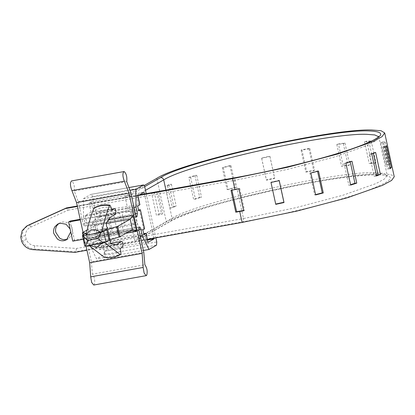 <?xml version="1.0" encoding="UTF-8"?>
<svg xmlns="http://www.w3.org/2000/svg" width="415" height="415" viewBox="0 0 415 415"><rect width="100%" height="100%" fill="white"/><g stroke="black" fill="none" stroke-linecap="round" stroke-linejoin="round"><path stroke-width="0.31" stroke-dasharray="2.08 1.56" d="M70.732 231.861L70.114 229.013M58.712 223.597L62.24 222.02C67.448 221.626 70.882 224.043 72.542 229.272L72.075 234.667L68.62 238.599L67.578 239.097M84.738 245.965L88.105 243.75L85.817 233.541M83.078 235.108L84.842 243.185L88.105 243.75L85.838 233.355M126.056 233.246L96.13 238.609C97.297 236.706 97.691 235.793 97.318 235.881L84.862 242.998L82.595 232.602M94.475 241.312L110.214 238.495L104.124 241.976L94.283 244.513C91.253 245.042 89.417 245.198 88.763 244.98L88.39 244.793L94.475 241.312C93.769 243.055 94.044 244.871 95.3 246.759L111.038 243.937M106.37 223.457L95.051 225.485L86.968 230.102M86.123 234.397L92.208 230.916L107.947 228.1M145.499 190.319L131.934 198.079C131.415 196.445 130.341 195.688 128.712 195.813L125.04 196.471L144.207 185.515M154.058 238.2L153.301 234.724L76.5 248.461L34.855 245.722C30.918 245.338 28.059 243.283 26.28 239.564L25.434 235.699C25.523 231.643 27.307 228.758 30.783 227.047L68.148 210.161C67.552 208.563 66.971 207.827 66.41 207.957M25.434 235.699L21.922 236.384L22.877 240.773L21.705 241.442M26.28 239.564L22.877 240.773C25.118 245.711 28.827 248.445 34.004 248.974L75.95 251.729L243.278 221.755C286.796 214.036 338.111 201.208 366.087 191.05C393.83 180.722 397.752 175.265 377.847 174.679C338.137 173.2 194.428 205.524 170.036 221.418L138.257 239.585L139.056 239.294L140.286 236.379L172.064 218.212L170.84 221.128L170.036 221.418M76.5 248.461L75.95 251.729L74.783 252.398M243.61 210.457L244.487 210.301L243.672 210.768M231.015 190.303L231.85 189.826L239.72 188.415L238.905 188.882M239.72 188.415L244.487 210.301M231.85 189.826L231.918 190.143M275.762 204.351L275.7 204.061M270.99 182.465L270.881 182.185L279.134 180.369L279.243 180.65M279.134 180.369L279.196 180.66M270.881 182.185L275.653 204.066M315.644 194.936L314.627 194.874L315.576 194.625M310.871 173.05L309.855 172.988L317.496 170.99L318.513 171.053M317.496 170.99L317.563 171.302M309.855 172.988L314.627 194.874M350.649 185.08L348.844 185.24L350.566 184.691M345.877 163.194L344.071 163.354L350.177 161.409L351.982 161.243M350.177 161.409L350.265 161.803M344.071 163.354L348.844 185.24M376.55 175.955L374.174 176.328L376.421 175.358M371.778 154.074L369.402 154.442L373.241 152.782L375.617 152.414M373.241 152.782L373.376 153.4M369.402 154.442L374.174 176.328M390.225 168.677L387.569 169.206L388.673 168.039L390.027 167.769M385.452 146.791L382.796 147.32L383.901 146.153L386.557 145.624M383.901 146.153L388.673 168.039M382.796 147.32L387.569 169.206M385.25 142.231L390.022 164.117L388.258 163.577L383.486 141.691L385.25 142.231L382.63 142.859L380.871 142.319L383.486 141.691M390.022 164.117L387.403 164.745L385.644 164.205L388.258 163.577M380.871 142.319L385.644 164.205M382.63 142.859L387.403 164.745M371.197 140.934L375.969 162.82L371.555 162.981L366.782 141.095L371.197 140.934L368.93 141.588L364.515 141.743L366.782 141.095M375.969 162.82L373.702 163.474L369.288 163.629L371.555 162.981M364.515 141.743L369.288 163.629M368.93 141.588L373.702 163.474M344.984 143.066L349.757 164.952L343.221 165.787L338.448 143.901L344.984 143.066L343.345 143.657L336.814 144.493L338.448 143.901M349.757 164.952L348.118 165.544L341.587 166.379L343.221 165.787M336.814 144.493L341.587 166.379M343.345 143.657L348.118 165.544M154.23 192.093L159.002 213.979L156.455 215.432L151.683 193.546L154.23 192.093L158.022 191.331L156.917 192.503L151.683 193.546M159.002 213.979L162.794 213.217L161.689 214.384L156.455 215.432M156.917 192.503L161.689 214.384M158.022 191.331L162.794 213.217M169.04 184.582L173.812 206.468L169.974 208.128L165.201 186.242L169.04 184.582L171.411 184.213L167.577 185.873L165.201 186.242M173.812 206.468L176.183 206.099L172.344 207.759L169.974 208.128M167.577 185.873L172.344 207.759M171.411 184.213L176.183 206.099M194.941 175.462L199.714 197.348L193.603 199.293L188.83 177.407L194.941 175.462L196.741 175.301L190.635 177.247L188.83 177.407M199.714 197.348L201.514 197.187L195.408 199.133L193.603 199.293M190.635 177.247L195.408 199.133M196.741 175.301L201.514 197.187M229.941 165.601L234.714 187.487L227.072 189.489L222.305 167.603L229.941 165.601L230.958 165.663L223.322 167.665L222.305 167.603M234.714 187.487L235.73 187.549L228.094 189.551L227.072 189.489M223.322 167.665L228.094 189.551M230.958 165.663L235.73 187.549M269.828 156.19L274.6 178.077L266.347 179.892L261.575 158.006L269.828 156.19L269.937 156.471L261.683 158.286L261.575 158.006M274.6 178.077L274.704 178.357L266.456 180.172L266.347 179.892M261.683 158.286L266.456 180.172M269.937 156.471L274.704 178.357M309.782 148.363L314.554 170.249L306.685 171.66L301.913 149.774L309.782 148.363L308.968 148.829L301.098 150.24L301.913 149.774M314.554 170.249L313.74 170.715L305.871 172.126L306.685 171.66M301.098 150.24L305.871 172.126M308.968 148.829L313.74 170.715M20.75 237.053L21.922 236.384L23.333 230.04L27.722 225.495M128.946 187.554L90.942 194.376C91.487 194.251 91.964 195.003 92.379 196.632L96.851 217.154L99.361 215.717L102.344 229.396L99.833 230.833L137.598 224.069L140.286 236.379M131.934 198.079L137.598 224.069L131.306 225.195L134.585 240.244L166.368 222.072C191.59 205.638 340.207 172.209 381.271 173.74L390.65 174.523L394.25 176.717M138.257 239.585L134.585 240.244M147.434 239.382L86.943 250.219M138.423 195.517L77.397 206.447M153.301 234.724L144.415 193.966M117.424 231.969L113.248 212.817L108.346 213.694L112.522 232.846L117.424 231.969L144.462 228.987M125.04 196.471L128.323 211.515L133.677 208.454L136.66 222.134L131.306 225.195M96.851 217.154L128.323 211.515M100.845 244.098L92.488 205.778L144.944 196.383M99.361 215.717L121.917 211.681L124.894 225.355L136.66 222.134M121.917 211.681L133.677 208.454M102.344 229.396L124.894 225.355M133.993 207.422L83.529 216.459L83.415 198.681L129.978 190.34M143.377 250.478L96.539 258.867L89.733 244.912L140.197 235.87M96.13 238.609L92.669 222.741C94.558 224.136 95.351 225.049 95.051 225.485L97.478 235.902L132.463 229.583M113.248 212.817L138.46 209.803M80.194 219.265L107.008 214.462L111.184 233.609L112.522 232.846M107.008 214.462L108.346 213.694M70.254 221.045L74.43 240.192L111.184 233.609M72.76 241.151L74.43 240.192M138.672 210.758L130.803 212.169L132.203 211.37L119.364 212.905L123.54 232.052L83.275 239.268M119.364 212.905L80.328 219.898M132.203 211.37L136.379 230.517L123.54 232.052M130.803 212.169L134.979 231.321L142.848 229.91M134.979 231.321L136.379 230.517M68.148 210.161L92.493 205.799L91.601 201.695L89.09 203.127L137.93 195.797M89.09 203.127L91.056 212.158L138.428 204.823L139.762 204.906M143.86 234.558L91.409 243.953L97.26 240.607L99.232 249.638L146.604 242.303L147.932 242.386M97.26 240.607L143.616 233.432M137.656 206.11L85.205 215.504L91.056 212.158M91.601 201.695L144.052 192.301M146.225 193.639L155.869 237.873M93.754 285.032L94.293 284.607C95.237 280.836 94.615 277.35 92.415 274.149L144.871 264.754M89.733 244.912L88.364 238.62C87.949 236.986 87.472 236.234 86.932 236.363L86.522 239.673L91.352 261.829L143.808 252.434M91.352 261.829L92.415 274.149M139.482 226.927L86.932 236.363L139.383 226.969M99.833 230.833L104.305 251.35L104.066 254.561L96.539 258.867M83.415 198.681L90.942 194.376L128.951 187.57M126.736 181.583L74.28 190.978L78.233 201.643L83.062 223.804C83.477 225.438 83.955 226.191 84.494 226.061L84.904 222.751L83.529 216.459M136.846 216.703L84.494 226.061L136.95 216.666M78.233 201.643L130.684 192.249M74.28 190.978C74.752 186.252 73.886 182.906 71.686 180.924L71.484 180.93M86.019 245.991L83.047 232.348M110.146 217.304L94.407 220.121L90.74 225.838C90.496 228.582 90.984 230.278 92.208 230.916L107.843 228.136M90.74 225.838L106.479 223.021M110.214 238.495L109.783 239.896M116.107 244.663L100.373 247.48L95.3 246.759M104.124 241.976L104.564 242.51M88.39 244.793L88.95 245.467M104.373 257.295C105.151 257.393 105.343 256.278 104.943 253.954L104.378 251.345L120.111 248.528M110.618 243.47L105.861 244.342C106.401 244.217 106.878 244.969 107.293 246.603L107.054 249.814L104.378 251.345M100.373 247.48L105.861 244.342L110.629 243.491M104.943 253.954C110.623 255.002 115.868 254.063 120.682 251.132M94.407 220.121L99.896 216.988L100.134 213.772C99.725 212.138 99.247 211.385 98.703 211.515L96.026 213.045L111.76 210.223M111.536 209.196L98.703 211.515L111.542 209.217M111.194 207.619C105.514 206.566 100.269 207.505 95.455 210.436C94.864 208.221 94.283 207.552 93.712 208.418M96.026 213.045L95.455 210.436M99.232 249.638L101.737 248.201L100.85 244.119M85.205 215.504L91.409 243.953M101.737 248.201L147.569 239.995M128.712 195.813L144.685 186.683M144.944 196.404L235.165 180.245C234.755 178.611 234.273 177.859 233.733 177.988M165.938 190.112L172.064 218.212C195.859 202.707 336.067 171.172 374.802 172.614L383.652 173.351L387.05 175.421L384.56 178.912L376.016 183.554L342.982 195.216L295.283 207.811L243.517 218.544L235.165 180.245L286.931 169.512L334.63 156.917L367.664 145.255L376.213 140.612L378.698 137.121L378.527 136.696M30.783 227.047C30.02 225.521 29.351 224.826 28.77 224.966M34.855 245.722L34.004 248.974L32.837 249.643M153.296 234.703L243.517 218.544L243.278 221.755M139.596 194.848L77.299 206.006L139.642 194.822M156.823 178.3L166.368 222.072M95.051 225.485L97.318 235.881M92.669 222.741L108.471 219.909M139.435 209.684L143.611 228.836M136.462 195.792L138.428 204.823M144.633 233.272L146.604 242.303M86.522 239.673L138.973 230.278M86.761 236.457L139.217 227.062M88.364 238.62L138.854 229.578M104.066 254.561L156.517 245.166M104.305 251.35L156.761 241.955M92.379 196.632L144.83 187.238M84.904 222.751L135.363 213.715M84.665 225.968L137.116 216.573M83.062 223.804L135.518 214.41M88.763 244.98L89.251 245.415M102.199 243.091L102.469 242.521M107.054 249.814L122.788 246.998M82.73 235.305L84.997 245.701M99.896 216.988L115.629 214.166M66.613 239.746L68.62 238.599M59.677 222.948L57.669 224.095M378.734 136.421L387.371 176.038L384.347 175.192C380.68 174.632 374.776 174.616 366.642 175.146C351.023 176.292 332.057 178.896 309.746 182.953C291.512 186.252 272.328 190.314 252.196 195.143C227.031 201.254 206.317 207.189 190.054 212.947C181.122 216.153 174.72 218.881 170.84 221.128L139.056 239.294M97.401 235.845L132.577 229.547M85.947 233.412L88.213 243.807M84.733 243.133L82.995 235.155"/><path stroke-width="0.62" d="M70.114 229.013L66.115 224.271L60.232 223.166L57.669 224.095L54.899 226.73C53.639 228.753 53.255 230.984 53.748 233.422L57.493 239.128C59.527 240.539 61.711 241.058 64.05 240.674L66.613 239.746L70.732 231.861M67.578 239.097L66.058 239.528C63.718 239.906 61.534 239.393 59.501 237.982L55.755 232.276C55.262 229.837 55.646 227.607 56.907 225.584L58.712 223.597M117.736 226.31L120.002 236.706L132.463 229.583L130.196 219.187L117.736 226.31L107.718 229.433L103.709 231.549L105.975 241.945L103.169 242.92L85.397 246.105L84.997 245.701M120.002 236.706L109.98 239.829L105.975 241.945M103.709 231.549L100.902 232.525L83.13 235.71L82.73 235.305L82.471 235.57L84.738 245.965M83.078 235.108L82.595 232.602L85.838 233.355L82.73 235.305M86.968 230.102L82.595 232.602M100.202 232.125L92.016 234.117C88.986 234.646 87.15 234.802 86.496 234.584L86.123 234.397C88.26 224.785 90.792 216.127 93.712 208.418L93.987 208.014C98.926 205.264 104.232 204.315 109.918 205.16L109.451 205.601C106.525 213.315 103.994 221.973 101.857 231.58L100.202 232.125C94.584 228.146 90.019 228.961 86.496 234.584M101.857 231.58L107.947 228.1C106.722 227.456 106.23 225.765 106.479 223.021L110.146 217.304L115.629 214.166L115.868 210.955C115.458 209.321 114.981 208.569 114.436 208.698L111.76 210.223L111.194 207.619L109.918 205.16M66.618 207.92L26.55 226.165L22.161 230.709L20.75 237.053L21.705 241.442C23.945 246.38 27.66 249.114 32.837 249.643L74.783 252.398L86.943 250.219M235.787 212.19L243.672 210.768L238.905 188.882L231.015 190.303L235.787 212.19L236.623 211.712L243.61 210.457M231.85 189.826L236.623 211.712M275.762 204.351L284.01 202.536L279.243 180.65L270.99 182.465L275.762 204.351M275.653 204.066L283.907 202.255L284.01 202.536M279.134 180.369L283.907 202.255M315.644 194.936L323.285 192.939L318.513 171.053L310.871 173.05L315.644 194.936M315.576 194.625L322.268 192.876L323.285 192.939M317.496 170.99L322.268 192.876M350.649 185.08L356.755 183.129L351.982 161.243L345.877 163.194L350.649 185.08M350.566 184.691L354.95 183.295L356.755 183.129M350.177 161.409L354.95 183.295M376.55 175.955L380.384 174.3L375.617 152.414L371.778 154.074L376.55 175.955M376.421 175.358L380.384 174.3M373.376 153.4L378.013 174.668M390.225 168.677L391.329 167.51L386.557 145.624L385.452 146.791L390.225 168.677M390.027 167.769L391.329 167.51M77.397 206.447L65.238 208.626L66.41 207.957L77.299 206.006L66.509 207.92M65.238 208.626L27.603 225.636M144.207 185.515L156.823 178.3C182.045 161.866 330.662 128.442 371.726 129.968L381.105 130.751L384.705 132.945L394.25 176.717L391.615 180.416L382.552 185.339L347.537 197.701L296.979 211.053L242.106 222.43L147.434 239.382M384.705 132.945L382.07 136.644L373.012 141.567L337.992 153.929L287.434 167.281L232.561 178.657L138.423 195.517M129.978 190.34L135.871 189.287L135.985 207.064L133.993 207.422M140.197 235.87L142.189 235.518L148.99 249.472L143.377 250.478M106.37 223.457L130.196 219.187L133.054 215.504L136.514 231.373C134.522 230.035 133.168 229.443 132.463 229.583L132.577 229.547M144.462 228.987L140.415 209.705L144.591 228.857L142.848 229.91L143.86 234.558L146.09 233.225L147.932 242.386L154.193 238.807L154.058 238.2M137.92 195.75L139.891 204.777L137.656 206.11L138.672 210.758L140.286 209.834L138.46 209.803M80.328 219.898L68.584 221.999L70.254 221.045L80.194 219.265M68.584 221.999L72.76 241.151L83.275 239.268M147.932 242.386L145.961 233.36L143.616 233.432M144.415 193.966L144.052 192.301L137.79 195.88L139.762 204.906M135.871 189.287L143.398 184.981C143.938 184.851 144.42 185.609 144.83 187.238L146.225 193.639M71.484 180.93L124.142 171.53C126.336 173.506 127.203 176.857 126.736 181.583L130.684 192.249L135.518 214.41C135.928 216.044 136.405 216.796 136.95 216.666L137.355 213.357L135.985 207.064M124.142 171.53C122.42 172.92 122.492 176.147 124.36 181.225L129.013 193.203L142.132 253.394L143.159 267.447L144.124 273.07L146.204 275.638L146.749 275.212C147.693 271.441 147.066 267.955 144.871 264.754L143.808 252.434L138.973 230.278L139.383 226.969C139.928 226.839 140.405 227.591 140.815 229.225L142.189 235.518M155.869 237.873L156.761 241.955L156.517 245.166L148.99 249.472M128.946 187.554L143.497 184.945L128.951 187.57M142.132 253.394L89.681 262.788L90.709 276.841L143.159 267.447M90.709 276.841L91.668 282.465L93.754 285.032L146.204 275.638M71.686 180.924C69.969 182.315 70.042 185.547 71.909 190.62L124.36 181.225M83.047 232.348L76.557 202.603L129.013 193.203M76.557 202.603L71.909 190.62M89.681 262.788L86.019 245.991M109.783 239.896L111.038 243.937L116.107 244.663L121.595 241.525C122.14 241.395 122.617 242.147 123.027 243.781L122.788 246.998L120.111 248.528L120.682 251.132C121.076 253.461 120.884 254.571 120.106 254.478L120.475 254.514C115.541 257.259 110.229 258.213 104.549 257.367L104.373 257.295C110.006 258.14 115.251 257.201 120.106 254.478L104.564 242.51M85.397 246.105L87.441 240.555L92.675 239.548L97.935 238.677L103.169 242.92M100.902 232.525L97.935 238.677M97.919 238.609L87.425 240.487L83.13 235.71M88.95 245.467L104.373 257.295M110.618 243.47L121.694 241.489L110.629 243.491M111.536 209.196L114.535 208.657L111.542 209.217M147.569 239.995L154.193 238.807M378.527 136.696L374.781 134.937L366.455 134.31C327.715 132.873 187.507 164.402 163.712 179.908C163.194 178.279 162.125 177.521 160.496 177.646C184.888 161.751 328.597 129.428 368.302 130.907C389.623 131.674 383.429 137.915 349.736 149.633C320.883 159.365 273.9 170.845 233.733 177.988L139.596 194.848M144.685 186.683L160.496 177.646M165.938 190.112L163.712 179.908L145.499 190.319M28.832 224.94L66.436 207.941M232.561 178.657L234.947 189.598M239.72 211.484L242.106 222.43M108.471 219.909L133.054 215.504M136.514 231.373L126.056 233.246M138.854 229.578L140.815 229.225M135.363 213.715L137.355 213.357M136.618 216.661L137.116 216.573M89.251 245.415L96.41 247.392L102.199 243.091M106.8 229.786L109.067 240.181M107.718 229.433L109.98 239.829M116.823 226.657L119.089 237.053M109.451 205.601C103.817 204.756 98.568 205.695 93.712 208.418M139.642 194.822L233.832 177.947C260.999 173.081 288.477 166.954 316.261 159.568C331.538 155.443 344.393 151.537 354.835 147.844C373.376 141.396 378.859 136.981 378.734 136.421M27.722 225.495L26.55 226.165M82.995 235.155L82.466 232.737"/></g></svg>
